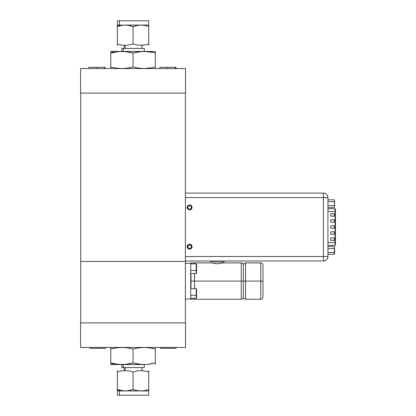<?xml version="1.0" encoding="UTF-8"?>
<svg xmlns="http://www.w3.org/2000/svg" width="416" height="416" viewBox="0 0 416 416"><rect width="100%" height="100%" fill="white"/><g stroke="black" fill="none" stroke-linecap="round" stroke-linejoin="round"><path stroke-width="0.62" d="M223.792 260.998A2.226 2.226 0 0 1 224.042 262.028A2.226 2.226 0 0 0 223.792 260.998M210.678 262.028A2.226 2.226 0 0 1 210.933 260.998A2.226 2.226 0 0 0 210.678 262.028L224.042 262.028M190.991 273.484L190.991 281.091L241.238 281.091L241.238 262.917A2.137 2.137 0 0 1 243.376 265.054A2.137 2.137 0 0 0 241.238 262.917L241.238 299.265A2.137 2.137 0 0 0 243.376 297.128A2.137 2.137 0 0 1 241.238 299.265L241.238 281.091L190.991 281.091L190.991 288.626M190.991 298.246L190.991 299.265L241.238 299.265L241.238 262.917L241.238 281.091L243.376 281.091L243.376 265.054L243.376 297.128L243.376 281.091L194.553 281.091L194.553 288.626M194.553 298.246L194.553 299.265L241.238 299.265C242.533 299.135 243.246 298.423 243.376 297.128L243.376 265.054C243.246 263.76 242.533 263.047 241.238 262.917L223.064 262.917L217.36 263.838L212.623 263.198M194.553 263.864L194.553 262.917L211.661 262.917L190.991 262.917L190.991 263.864M194.553 273.484L194.553 281.091L241.238 281.091L241.238 299.265L241.238 262.917L223.064 262.917L217.36 263.838L213.33 263.37M88.816 68.552L88.816 67.293L96.6 67.293L96.6 68.552L96.6 67.293L104.385 67.293L88.816 67.293L104.385 67.293L104.385 68.552M189.935 248.451L189.238 248.451M190.575 248.18L190.268 248.347M191.235 247.385L191.069 247.692M190.845 245.44L190.268 245.055L191.235 246.017L191.334 247.047M188.105 245.71L187.84 247.047L188.328 245.44L189.238 244.956L190.268 245.055M190.575 208.879L191.069 208.385L189.587 209.18M191.235 208.078L191.069 208.385M190.845 206.138L190.268 205.748L191.235 206.716L191.334 207.745M188.105 206.409L187.84 207.745L187.944 206.716L188.599 205.915L190.268 205.748M188.328 208.655L187.84 207.745M188.906 209.045L188.599 208.879M188.906 248.347L187.84 247.047M80.725 93.101L80.725 261.451L185.385 261.451L185.385 93.101L80.725 93.101L80.725 322.899L185.385 322.899L185.385 93.101L80.584 93.101L185.52 93.101L185.52 68.552L80.584 68.552L80.584 93.101L80.584 68.552L185.52 68.552L185.52 93.101L80.725 93.101M176.041 67.293L175.417 67.293L176.041 67.293L176.041 68.552M97.224 67.293L89.44 67.293L97.224 67.293M167.638 67.293L167.638 68.552L167.638 67.293L175.417 67.293L159.853 67.293L167.638 67.293M185.385 261.451L80.725 261.451L185.385 261.451L185.385 322.899M80.725 261.451L80.725 322.899M105.628 348.327L105.628 347.448L105.628 348.327L90.064 348.327L105.628 348.327M90.064 347.448L90.064 348.327L90.064 347.448M176.041 348.327L176.041 347.448L176.041 348.327L160.477 348.327L176.041 348.327M160.477 347.448L160.477 348.327L160.477 347.448M243.376 265.148C243.506 263.796 244.249 263.052 245.601 262.917L245.601 299.265L245.601 281.091L243.376 281.091L260.744 281.091L260.744 262.917C262.096 263.052 262.839 263.796 262.974 265.148L262.974 297.04C262.839 298.392 262.096 299.13 260.744 299.265L260.744 262.917L260.744 281.091L262.974 281.091L262.974 297.04L262.974 281.091L245.601 281.091L245.601 262.917L245.601 299.265L260.744 299.265M260.744 281.091L260.744 299.265L260.744 281.091M334.464 251.826L334.298 254.259L327.917 254.259L334.298 254.259L334.511 253.843L334.298 254.259M334.573 253.521L334.298 252.486L334.599 247.634L334.298 248.633L334.599 250.64M334.355 254.171L334.599 253.744M334.573 247.296L334.599 250.479L334.298 248.633L334.573 247.296M334.298 246.553L334.511 247.047L334.298 246.553L334.511 246.974L334.298 246.553L327.917 246.553L334.298 246.553M334.573 247.697L334.599 249.215M334.599 247.406L334.599 247.135M334.599 253.604L334.298 252.184L334.599 253.178L334.599 250.38M334.599 253.266L334.511 253.77M334.599 247.478L334.511 247.91M327.917 248.633L334.298 248.633L327.917 248.633M327.917 252.486L334.298 252.486L327.917 252.486M334.511 253.843L334.599 253.339M334.573 206.279L334.599 203.726L334.303 205.572L334.573 206.279M334.303 199.836L334.516 200.278L334.303 199.836L327.917 199.836L334.303 199.836L334.599 200.736L334.599 207.033L334.303 207.548L334.599 206.601L334.303 205.572L327.917 205.572L327.917 207.548L334.303 207.548L334.516 207.08L334.303 207.548L327.917 207.548M334.599 201.391L334.516 200.278M334.599 206.939L334.599 206.648M334.599 203.762L334.443 202.275M334.599 200.86L334.303 201.807M327.917 199.836L327.917 201.713L334.303 201.713L334.599 200.814M334.303 201.713L327.917 201.713L327.917 205.572L334.303 205.572L334.599 203.726L334.303 201.713M187.132 207.397A2.454 2.454 0 0 1 189.587 204.942A2.454 2.454 0 0 1 192.041 207.397A2.454 2.454 0 0 0 190.065 204.989L191.324 205.66L191.854 206.456L192.041 207.397L191.63 208.759L190.065 209.804L189.108 209.804L187.85 209.134A2.454 2.454 0 0 0 192.041 207.397A2.454 2.454 0 0 1 189.587 209.851A2.454 2.454 0 0 1 187.132 207.397A2.454 2.454 0 0 0 187.32 208.333L187.32 206.456L187.85 205.66L189.108 204.989A2.454 2.454 0 0 0 187.132 207.397M187.132 246.704A2.454 2.454 0 0 1 189.587 244.244A2.454 2.454 0 0 1 192.041 246.704A2.454 2.454 0 0 0 191.63 245.341L192.041 246.704A2.454 2.454 0 0 1 189.587 249.158A2.454 2.454 0 0 1 187.132 246.704A2.454 2.454 0 0 0 189.587 249.158A2.454 2.454 0 0 0 192.041 246.704L191.324 248.435L190.528 248.971L189.108 249.111L187.85 248.435L187.32 247.64L187.32 245.762A2.454 2.454 0 0 0 187.132 246.704M190.528 244.431L190.949 244.66A2.454 2.454 0 0 0 190.065 244.296L191.63 245.336L191.994 247.182M189.108 244.296A2.454 2.454 0 0 0 187.32 245.757L188.646 244.431L190.065 244.296M327.917 197.59L327.917 256.511A4.488 4.488 0 0 1 323.424 260.998L185.385 260.998L323.424 260.998L323.424 197.59L185.385 197.59L323.424 197.59L323.424 256.511L185.385 256.511L323.424 256.511L323.424 260.998C326.134 260.712 327.631 259.22 327.917 256.511L323.424 256.511L327.917 256.511L327.917 197.59L323.424 197.59L327.917 197.59A4.488 4.488 0 0 0 323.424 193.097A4.488 4.488 0 0 1 327.917 197.59M187.32 208.343A2.454 2.454 0 0 0 187.85 209.134L187.179 207.875M191.994 206.918L191.994 207.875L191.324 209.134M190.528 209.664L190.065 209.804M188.224 209.44L187.85 209.134M187.32 206.456L187.548 206.034M189.108 204.989L190.065 204.989L191.324 205.66M191.854 247.64L190.949 248.742M190.528 248.971L190.065 249.111M189.108 249.111L188.646 248.971M188.224 248.742L187.85 248.435M187.32 247.64L187.179 247.182M187.32 245.762L187.548 245.336M190.949 244.66L191.324 244.967M323.424 193.097L323.424 197.59L323.424 193.097L185.385 193.097L323.424 193.097M80.584 347.448L185.52 347.448L185.52 322.899L80.584 322.899L80.584 347.448L80.584 322.899L185.52 322.899L185.52 347.448L80.584 347.448M110.781 348.39L110.781 362.95L119.101 364.442L144.191 364.556L138.58 364.125L133.052 362.95L124.732 364.442L110.781 364.556L113.766 364.556L110.781 362.95L110.781 364.442L110.781 362.95L113.766 364.556L124.145 364.484L116.308 364.125L110.781 362.95L110.781 347.563M121.815 364.556L121.815 367.583L123.318 367.583L123.318 364.556L123.318 367.583L144.295 367.583L144.295 364.556M155.324 364.442L155.324 364.125M144.191 364.556L121.919 364.556L127.525 364.125L133.052 362.95L141.372 364.442L147.004 364.442L155.324 362.95L155.324 349.055L149.796 347.88L144.191 347.448L138.58 347.88L133.052 349.055L127.525 347.88L121.919 347.448L116.308 347.88L110.781 349.055L113.537 348.39M133.052 362.95L133.052 349.055L133.052 362.95M147.004 364.442L152.568 363.615L147.004 364.442M155.324 347.563L155.324 363.615L155.324 362.95L149.796 364.125M121.919 364.556L119.101 364.442M119.101 347.563L124.732 347.563M152.568 348.39L155.324 349.055M117.374 390.827L119.475 390.926L117.374 389.522L117.374 390.926L117.374 389.522L123.219 390.827L117.374 389.522L119.475 390.926L119.475 395.2L148.73 395.2L148.73 390.926L117.374 390.827M125.341 370.614L125.341 367.583L125.341 370.614M148.6 395.2L117.411 395.2M117.374 390.926L117.374 395.2L119.475 395.2L119.475 390.926L140.894 390.926L136.932 390.546L133.052 389.522L127.208 390.827L133.052 389.522L133.052 372.013L129.178 370.989L125.216 370.614L121.254 370.989L117.374 372.013L117.374 389.522L121.254 390.546L125.216 390.926L123.219 390.827M146.801 371.431L148.73 372.013L148.73 371.431L148.73 389.522L148.73 372.013L144.856 370.989L140.894 370.614L136.932 370.989L133.052 372.013L133.052 389.522L136.932 390.546L140.894 390.926L144.856 390.546L148.73 389.522L148.73 390.104L148.73 389.522L144.856 390.546L140.894 390.926L148.73 390.926L148.73 390.104L148.73 390.926M142.886 390.827L144.856 390.546M148.73 370.708L148.73 371.431M142.886 370.708L144.856 370.989M117.374 389.522L117.374 370.708M123.219 370.708L124.145 370.64L124.145 367.583M119.101 51.558L113.766 51.444L110.781 53.05L119.101 51.558L110.781 53.05L113.766 51.444L110.781 51.444L110.781 66.945L116.308 68.12L121.919 68.552L127.525 68.12L133.052 66.945L133.052 53.05L124.732 51.558L119.101 51.558M144.295 51.444L144.295 48.417L123.318 48.417L123.318 51.444L123.318 48.417L121.815 48.417L121.815 51.444M124.145 51.516L144.191 51.444L121.919 51.444L127.525 51.875L133.052 53.05L141.372 51.558L155.324 51.444L155.324 66.945L152.568 67.61L155.324 66.945L155.324 52.385L155.324 53.05L152.568 52.385L155.324 53.05L155.324 51.444L144.191 51.444L152.568 52.385L144.191 51.444L147.004 51.558M110.781 68.437L110.781 51.444L121.919 51.444M116.308 51.875L113.537 52.385L116.308 51.875M130.296 67.61L124.732 68.437M144.191 51.444L138.58 51.875L133.052 53.05L133.052 66.945L138.58 68.12L144.191 68.552L152.568 67.61M155.324 66.945L155.324 68.437M155.324 51.558L155.324 51.875M123.219 25.173L119.475 25.074L117.374 26.478L121.254 25.454L125.216 25.074L129.178 25.454L133.052 26.478L136.932 25.454L140.894 25.074L125.216 25.074L140.894 25.074L144.856 25.454L140.894 25.074L148.73 25.074L138.897 25.173L133.052 26.478L133.052 43.987L138.897 45.292L144.856 45.011L142.886 45.292M117.411 20.8L119.475 20.8L119.475 25.074L119.475 20.8L117.374 20.8L117.374 25.074L127.208 25.173L133.052 26.478L133.052 43.987L127.208 45.292L123.219 45.292L124.145 45.36L124.145 48.417M125.341 45.386L125.341 48.417L125.341 45.386M148.73 25.074L148.73 26.478L144.856 25.454L148.73 26.478L148.73 20.8L119.475 20.8L148.6 20.8M121.254 25.454L117.374 26.478L117.374 25.074L117.374 26.478L119.475 25.074L117.374 25.074M117.374 45.292L117.374 26.478L117.374 43.987L119.304 44.569L117.374 43.987M141.96 25.106L144.856 25.454M148.73 44.569L148.73 45.292M148.73 26.478L148.73 43.987L148.73 26.478M144.856 45.011L148.73 43.987M119.304 44.569L123.219 45.292M119.304 25.896L117.374 26.478M190.726 298.964L185.385 298.964L190.726 298.964L190.726 263.328L190.726 298.964M185.385 263.328L190.726 263.328L185.385 263.328M196.217 295.282L190.726 295.282L196.217 295.282L196.217 298.246L196.217 295.282L196.57 295.142L196.217 295.282L196.217 288.626L196.217 295.282M196.57 297.892L196.57 295.142L196.57 297.892L196.217 298.246L190.726 298.246M196.57 288.985L196.57 295.142L196.57 288.985L196.217 288.626L190.726 288.626M196.217 270.447L190.726 270.447L196.217 270.447L196.217 273.484L196.217 270.447L196.57 270.317L196.217 270.447L196.217 263.864L196.217 270.447M196.57 273.125L196.57 270.317L196.57 273.125L196.217 273.484L190.726 273.484M196.57 264.217L196.57 270.317L196.57 264.217L196.217 263.864L190.726 263.864M335.057 245.305L327.917 245.305L335.057 245.305L335.057 242.559L335.057 245.305A0.359 0.359 0 0 0 335.416 244.946L335.416 242.559L335.057 242.559L335.057 211.505L327.917 211.505L335.057 211.505L335.057 208.759L327.917 208.759L335.057 208.759L335.057 211.505L335.416 211.505L335.416 209.118A0.359 0.359 0 0 0 335.057 208.759A0.359 0.359 0 0 1 335.416 209.118L335.416 211.505L335.057 211.505L335.057 242.559L335.416 242.559L335.416 209.295M330.782 228.28L334.344 228.28L334.344 225.784L330.782 225.784L330.782 228.28L330.782 225.784L330.782 228.28L334.344 228.28L334.344 225.784L330.782 225.784M334.344 219.726L330.782 219.726L330.782 222.222L330.782 219.726L334.344 219.726L330.782 219.726L330.782 222.222L334.344 222.222L330.782 222.222L334.344 222.222L334.344 219.726L334.344 222.222M330.782 231.842L330.782 234.338L330.782 231.842L334.344 231.842L334.344 234.338L330.782 234.338L334.344 234.338L334.344 231.842L330.782 231.842L330.782 234.338L334.344 234.338M330.782 240.396L334.344 240.396L334.344 237.9L330.782 237.9L330.782 240.396L330.782 237.9L330.782 240.396L334.344 240.396L334.344 237.9L330.782 237.9M334.344 213.668L334.344 216.164L330.782 216.164L330.782 213.668L334.344 213.668L330.782 213.668L330.782 216.164L334.344 216.164L334.344 213.668M335.057 242.559L327.917 242.559L335.057 242.559M330.782 213.668L330.782 216.164M335.416 242.559L335.416 211.505M105.004 67.293L105.004 68.552M175.417 67.293L175.417 68.552M159.853 67.293L159.853 68.552M245.601 299.265C244.249 299.13 243.506 298.392 243.376 297.04M245.601 262.917L260.744 262.917M334.355 246.646L334.599 247.068M334.318 199.862L334.599 200.351M334.318 207.516L334.599 207.033M141.96 370.64L141.96 367.583M141.96 45.36L141.96 48.417"/></g></svg>
